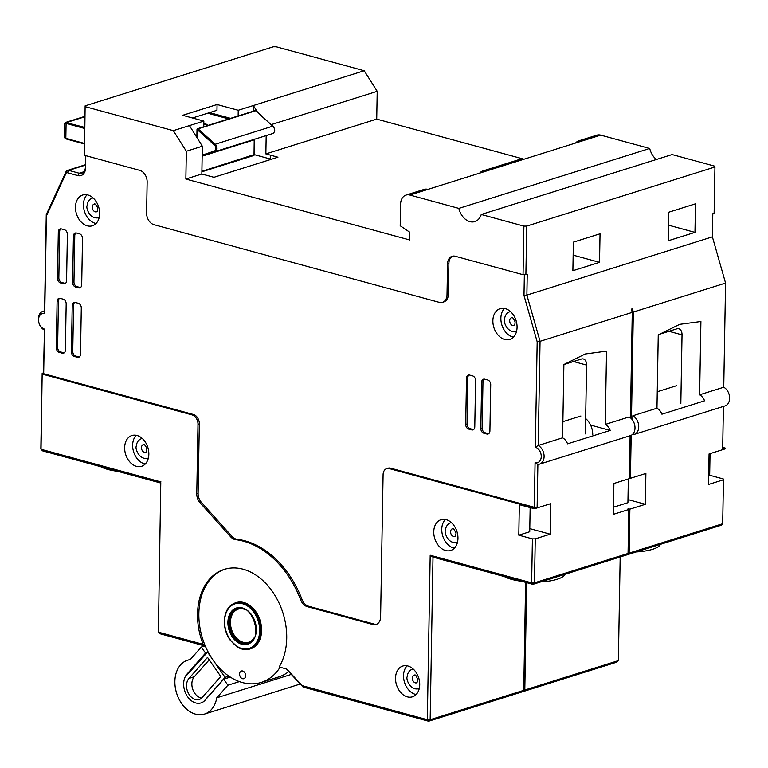 <?xml version="1.0" encoding="UTF-8"?>
<svg xmlns="http://www.w3.org/2000/svg" width="768" height="768" viewBox="0 0 768 768"><rect width="100%" height="100%" fill="white"/><g stroke="black" fill="none" stroke-linecap="round" stroke-linejoin="round"><path stroke-width="1.15" d="M207.984 651.686L186.749 675.216M203.117 701.923A16.128 11.626 -107.4 0 0 204.47 700.656L225.082 677.318L228.874 676.128M207.36 651.878L212.102 658.685M214.042 661.478L225.082 677.318M207.514 657.389L188.966 678.403A12.096 8.726 -107.4 0 0 188.198 692.851A12.096 8.726 -107.4 0 0 199.229 699.475A12.096 8.726 -107.4 0 0 202.253 697.478L220.8 676.474L207.514 657.389M209.213 659.827L194.294 676.723A12.096 8.726 -107.4 0 0 192.778 689.366A12.096 8.726 -107.4 0 0 201.706 698.035M206.573 652.771L205.517 653.107L201.312 647.059L190.186 659.654A28.224 20.352 -107.4 0 0 187.594 660.221A28.224 20.352 -107.4 0 0 176.63 693.245A28.224 20.352 -107.4 0 0 204.499 714.077A28.224 20.352 -107.4 0 0 216.768 697.805L227.885 685.219L223.68 679.181L205.123 700.186A16.531 11.923 72.6 0 1 200.995 702.922A16.531 11.923 72.6 0 1 185.923 693.859A16.531 11.923 72.6 0 1 186.97 674.112L205.517 653.107M204.816 645.955L201.312 647.059M291.312 674.4L216.768 697.805M239.414 681.6L227.885 685.219M230.323 677.088L223.68 679.181M585.389 433.872L586.589 365.098A8.064 5.069 -74.8 0 0 583.382 358.982A8.064 5.069 -74.8 0 0 581.395 359.05L563.885 364.55M680.832 403.642L682.032 334.867A8.064 5.069 -74.8 0 0 678.816 328.762A8.064 5.069 -74.8 0 0 676.838 328.829L659.616 334.234M585.658 418.57A16.128 11.626 72.6 0 1 592.733 434.736M510.461 311.568A10.282 7.421 -107.4 0 0 509.885 311.712C506.688 312.874 504.893 315.456 504.49 319.44C503.194 321.101 507.082 333.408 516.048 331.344A10.282 7.421 -107.4 0 0 516.605 331.133M511.872 317.683A4.032 2.909 -107.4 0 0 511.507 317.76A4.032 2.909 -107.4 0 0 509.942 322.474A4.032 2.909 -107.4 0 0 513.926 325.459A4.032 2.909 -107.4 0 0 514.262 325.315C514.666 325.728 514.954 324.586 515.107 321.859C513.197 318.086 512.122 316.694 511.872 317.683M451.354 522.614A10.282 7.421 -107.4 0 0 450.778 522.758C447.59 523.92 445.786 526.493 445.382 530.486C444.096 532.147 447.974 544.445 456.941 542.381A10.282 7.421 -107.4 0 0 457.498 542.179M452.765 528.72A4.032 2.909 -107.4 0 0 452.4 528.806A4.032 2.909 -107.4 0 0 450.835 533.52A4.032 2.909 -107.4 0 0 454.819 536.496A4.032 2.909 -107.4 0 0 455.155 536.352L456.048 533.261C454.138 529.152 453.043 527.645 452.765 528.72M413.126 668.947A10.282 7.421 -107.4 0 0 412.55 669.091C409.354 670.253 407.558 672.826 407.155 676.819C405.859 678.48 409.747 690.778 418.714 688.714A10.282 7.421 -107.4 0 0 419.27 688.502M414.528 675.053A4.032 2.909 -107.4 0 0 414.173 675.139A4.032 2.909 -107.4 0 0 412.608 679.853A4.032 2.909 -107.4 0 0 416.582 682.829A4.032 2.909 -107.4 0 0 416.928 682.685L417.84 680.554C416.707 676.243 415.603 674.41 414.528 675.053M142.234 438.451A10.282 7.421 -107.4 0 0 141.658 438.595C138.461 439.757 136.666 442.339 136.262 446.323C134.966 447.984 138.854 460.291 147.821 458.227A10.282 7.421 -107.4 0 0 148.378 458.016M143.645 444.566A4.032 2.909 -107.4 0 0 143.28 444.643A4.032 2.909 -107.4 0 0 141.715 449.357A4.032 2.909 -107.4 0 0 145.699 452.333A4.032 2.909 -107.4 0 0 146.035 452.198C146.688 452.525 146.899 451.066 146.659 447.811C144.864 444.912 143.866 443.827 143.645 444.566M93.053 197.923A10.282 7.421 -107.4 0 0 92.477 198.077C89.29 199.238 87.485 201.811 87.082 205.805C85.795 207.466 89.674 219.763 98.64 217.699A10.282 7.421 -107.4 0 0 99.197 217.488M94.464 204.038A4.032 2.909 -107.4 0 0 94.099 204.115A4.032 2.909 -107.4 0 0 92.534 208.838A4.032 2.909 -107.4 0 0 96.518 211.814A4.032 2.909 -107.4 0 0 96.854 211.67C97.488 212.045 97.699 210.595 97.498 207.341C95.693 204.384 94.685 203.29 94.464 204.038M202.166 156.182L254.285 139.814L254.218 138.998L254.016 154.954A0.806 0.586 72.6 0 1 253.651 155.558L201.888 171.811M65.491 122.458L64.714 123.571L66.096 123.427A0.806 0.509 -74.8 0 1 66.643 122.486L84.941 116.736M84.95 116.342L65.568 122.429L84.758 127.411M196.483 136.714L197.146 136.896L197.27 129.638L214.416 145.037A3.485 2.515 72.6 0 1 215.846 148.435A3.485 2.515 72.6 0 1 214.31 151.037L202.176 155.165M43.507 372.893L44.467 329.088L43.68 373.718L43.507 372.893L42.173 373.306L40.858 448.454L42.336 450.797L160.781 483.043L158.381 632.16L203.126 644.342L205.344 646.099A59.462 42.874 -107.4 0 0 261.264 682.406A59.462 42.874 -107.4 0 0 280.08 667.229M203.126 644.342A59.462 42.874 -107.4 0 1 224.314 569.366A59.462 42.874 -107.4 0 1 276.384 597.85A59.462 42.874 -107.4 0 1 279.158 666.979L286.752 669.043L302.227 685.661L427.325 719.722L430.195 555.235L433.008 557.155L532.925 584.362L531.638 582.854L532.406 538.877L535.258 538.867L550.186 534.182L550.714 503.664L534.451 508.762L519.331 504.653L518.803 535.171L532.406 538.877M630.115 435.715L629.366 478.637L613.901 483.485L613.363 514.349L628.819 509.491L628.051 553.45L626.486 554.986L532.925 584.362L534.49 582.826L535.258 538.867M629.126 553.114L722.688 523.738L721.123 525.274L627.562 554.65L629.126 553.114L629.885 509.165L645.35 504.307L645.888 473.443L630.432 478.301L631.181 435.322M626.986 554.496L627.562 554.65M160.781 483.043L158.381 632.16L159.677 633.667L205.344 646.099A59.462 42.874 -107.4 0 1 224.986 569.165M42.173 373.306L41.04 449.28L161.002 481.939M117.821 471.341A32.256 9.379 -179 0 1 107.837 469.44A32.256 9.379 -179 0 1 100.637 466.666M430.195 555.235L531.638 582.854L534.49 582.826L628.051 553.45M525.619 582.374L523.738 690.336L430.166 719.712L433.008 557.155M523.738 690.336L522.192 691.853L428.621 721.229L430.166 719.712L427.325 719.722L428.621 721.229L303.101 687.053L286.176 668.89M628.819 509.491L627.61 509.165L628.675 508.829L629.885 509.165M564.989 574.291A32.256 9.379 -179 0 1 540.73 581.914M521.616 581.28A32.256 9.379 -179 0 1 504.432 576.605M523.075 690.989L523.574 690.49M522.691 691.363L524.803 690L526.675 582.662M628.666 509.453L628.675 508.829M524.803 690L618.374 660.624L620.179 556.963M660.422 544.33A32.256 9.379 -179 0 1 636.163 551.942M534.451 508.762L534.47 508.118L537.13 507.283L534.288 507.293L390.614 468.173L389.28 468.595L534.47 508.118M389.28 468.595A8.064 5.818 -107.4 0 0 386.736 468.614A8.064 5.818 -107.4 0 0 383.098 474.662L380.611 616.925A10.08 7.267 -107.4 0 1 376.07 624.49A10.08 7.267 -107.4 0 1 372.883 624.509L307.219 606.634A10.08 7.267 -107.4 0 1 300.73 599.962A88.714 63.965 72.6 0 0 235.651 539.674A10.08 7.267 -107.4 0 1 230.669 536.832L200.093 502.81A10.08 7.267 -107.4 0 1 196.771 493.776L197.99 424.262A8.064 5.818 -107.4 0 0 192.077 414.902L42.355 374.141M395.53 678.125A16.128 11.626 -107.4 0 0 412.464 696.806A16.128 11.626 -107.4 0 0 418.723 677.933A16.128 11.626 -107.4 0 0 402.797 666.029A16.128 11.626 -107.4 0 0 395.53 678.125M433.766 531.792A16.128 11.626 -107.4 0 0 450.691 550.474A16.128 11.626 -107.4 0 0 456.96 531.6A16.128 11.626 -107.4 0 0 441.034 519.696A16.128 11.626 -107.4 0 0 433.766 531.792M124.646 447.629A16.128 11.626 -107.4 0 0 141.571 466.31A16.128 11.626 -107.4 0 0 147.84 447.437A16.128 11.626 -107.4 0 0 131.914 435.533A16.128 11.626 -107.4 0 0 124.646 447.629M722.698 447.398L725.338 448.118L725.318 448.838L709.066 453.946L708.528 484.474L723.456 479.779L723.274 478.954L709.67 475.248L710.045 453.638M627.974 499.574L645.35 504.307M613.488 507.216L627.917 502.685L628.339 478.954M632.515 434.4L632.515 434.678A10.08 7.267 -107.4 0 0 634.186 434.429L725.088 405.898A10.08 7.267 -107.4 0 0 729.6 397.21A10.08 7.267 -107.4 0 0 723.744 387.235L725.568 283.085L633.331 312.038L632.41 308.813L631.344 309.139L632.266 312.374L630.422 417.811M632.266 312.374L540.048 341.328L538.214 445.488L535.334 447.226L537.178 341.789L540.029 341.395M539.549 464.141L630.451 435.61A10.08 7.267 -107.4 0 0 634.963 426.912A10.08 7.267 -107.4 0 0 629.117 416.947L605.251 424.435L606.538 351.139L585.274 353.981L563.885 364.531L562.598 437.827L538.214 445.488A10.08 7.267 -107.4 0 1 544.061 455.453A10.08 7.267 -107.4 0 1 539.549 464.141A10.08 7.267 -107.4 0 1 537.878 464.39L537.13 507.283M631.469 418.771L633.331 312.038M722.688 523.738L723.456 479.779M723.408 406.416L722.669 448.954L725.338 448.118M723.744 387.235L699.619 394.81L700.906 321.514L679.642 324.355L658.253 334.906L656.966 408.202L632.842 415.776L632.765 420.403M618.374 660.624L616.829 662.141L523.258 691.517M44.467 329.088A8.064 5.818 -107.4 0 1 38.544 319.728A8.064 5.818 -107.4 0 1 44.736 313.651L44.582 311.088A10.08 7.267 -107.4 0 0 42.912 311.338A10.08 7.267 -107.4 0 0 38.4 320.026A10.08 7.267 -107.4 0 0 44.256 329.99M43.68 373.718L193.402 414.48A8.064 5.818 72.6 0 1 199.325 423.85L198.106 493.354A10.08 7.267 -107.4 0 0 201.427 502.397L232.003 536.419A10.08 7.267 -107.4 0 0 236.986 539.261A88.714 63.965 72.6 0 1 302.054 599.539A10.08 7.267 -107.4 0 0 308.554 606.221L374.218 624.096A10.08 7.267 -107.4 0 0 376.723 624.23M261.264 682.406L278.592 676.973A59.462 42.874 -107.4 0 0 288.71 671.606M302.227 685.661L303.101 687.053M529.786 528.634L550.186 534.182M518.803 535.171L529.728 531.744L530.15 507.59M386.736 468.614L388.061 468.192A8.064 5.818 72.6 0 1 390.614 468.173M407.126 665.808A16.128 11.626 -107.4 0 0 403.526 675.61A16.128 11.626 -107.4 0 0 416.131 694.512M445.354 519.475A16.128 11.626 -107.4 0 0 441.763 529.277A16.128 11.626 -107.4 0 0 454.368 548.179M136.234 435.312A16.128 11.626 -107.4 0 0 132.643 445.114A16.128 11.626 -107.4 0 0 145.248 464.016M708.682 475.555L709.67 475.248M630.432 478.301L629.376 478.013M725.568 283.085L712.387 236.861L526.877 295.104L540.048 341.328M590.611 425.098L610.214 430.435L567.562 443.827A10.08 7.267 -107.4 0 0 562.598 437.827M610.214 430.435A10.08 7.267 -107.4 0 0 605.251 424.435M537.878 464.39L535.066 462.662L534.288 507.293M632.122 311.856L632.17 308.88M656.966 408.202A10.08 7.267 -107.4 0 1 661.93 414.202L704.573 400.81A10.08 7.267 -107.4 0 0 699.619 394.81M634.186 434.429A10.08 7.267 -107.4 0 0 638.698 425.741A10.08 7.267 -107.4 0 0 632.842 415.776M44.736 313.651L46.435 215.942L65.99 173.424A2.016 1.45 -107.4 0 1 67.354 172.723L77.837 175.584A10.08 7.267 72.6 0 0 85.565 168L85.786 155.654M535.066 462.662A8.064 5.818 -107.4 0 0 541.248 456.586A8.064 5.818 -107.4 0 0 535.334 447.226M524.352 274.704L523.987 295.507L537.178 341.789M452.784 256.118A10.08 7.267 -107.4 0 0 448.896 263.424L448.349 294.365A10.08 7.267 72.6 0 1 443.808 301.92L442.474 302.342A10.08 7.267 72.6 0 1 439.286 302.362L154.003 224.698A10.08 7.267 72.6 0 1 146.602 212.995L147.149 182.054A10.08 7.267 -107.4 0 0 139.757 170.352L84.461 155.299L85.133 105.859L84.461 155.299M75.322 302.467A4.032 2.909 -107.4 0 0 74.045 302.477A4.032 2.909 -107.4 0 0 72.23 305.501L71.424 351.792A4.032 2.909 -107.4 0 0 74.381 356.477L77.405 357.293A4.032 2.909 -107.4 0 0 78.682 357.283A4.032 2.909 -107.4 0 0 80.496 354.259L81.302 307.968A4.032 2.909 -107.4 0 0 78.346 303.293L75.322 302.467M60.202 298.349A4.032 2.909 -107.4 0 0 58.925 298.358A4.032 2.909 -107.4 0 0 57.11 301.382L56.294 347.674A4.032 2.909 -107.4 0 0 59.251 352.358L62.285 353.174A4.032 2.909 -107.4 0 0 63.552 353.165A4.032 2.909 -107.4 0 0 65.376 350.141L66.182 303.85A4.032 2.909 -107.4 0 0 63.226 299.174L60.202 298.349M484.733 379.181A4.032 2.909 -107.4 0 0 483.456 379.2A4.032 2.909 -107.4 0 0 481.642 382.214L480.826 428.506A4.032 2.909 -107.4 0 0 483.782 433.19L486.806 434.016A4.032 2.909 -107.4 0 0 488.083 434.006A4.032 2.909 -107.4 0 0 489.907 430.982L490.714 384.691A4.032 2.909 -107.4 0 0 487.757 380.006L484.733 379.181M469.603 375.072A4.032 2.909 -107.4 0 0 468.326 375.082A4.032 2.909 -107.4 0 0 466.512 378.106L465.706 424.397A4.032 2.909 -107.4 0 0 468.662 429.072L471.686 429.898A4.032 2.909 -107.4 0 0 472.963 429.888A4.032 2.909 -107.4 0 0 474.778 426.864L475.584 380.573A4.032 2.909 -107.4 0 0 472.627 375.888L469.603 375.072M76.531 233.03A4.032 2.909 -107.4 0 0 75.254 233.04A4.032 2.909 -107.4 0 0 73.44 236.064L72.634 282.355A4.032 2.909 -107.4 0 0 75.59 287.04L78.614 287.856A4.032 2.909 -107.4 0 0 79.891 287.846A4.032 2.909 -107.4 0 0 81.706 284.822L82.512 238.531A4.032 2.909 -107.4 0 0 79.555 233.856L76.531 233.03M61.411 228.912A4.032 2.909 -107.4 0 0 60.134 228.922A4.032 2.909 -107.4 0 0 58.32 231.946L57.514 278.237A4.032 2.909 -107.4 0 0 60.47 282.922L63.494 283.738A4.032 2.909 -107.4 0 0 64.771 283.728A4.032 2.909 -107.4 0 0 66.586 280.704L67.392 234.413A4.032 2.909 -107.4 0 0 64.435 229.738L61.411 228.912M492.874 320.746A16.128 11.626 -107.4 0 0 509.798 339.427A16.128 11.626 -107.4 0 0 516.067 320.554A16.128 11.626 -107.4 0 0 500.141 308.65A16.128 11.626 -107.4 0 0 492.874 320.746M75.466 207.101A16.128 11.626 -107.4 0 0 92.39 225.782A16.128 11.626 -107.4 0 0 98.659 206.918A16.128 11.626 -107.4 0 0 82.733 195.014A16.128 11.626 -107.4 0 0 75.466 207.101M44.582 311.088L46.262 214.656L65.981 171.773L65.99 173.424M249.907 649.008L250.704 648.758A24.192 17.443 -107.4 0 0 260.102 620.458A24.192 17.443 -107.4 0 0 236.208 602.592L235.411 602.851C228.557 605.366 224.851 611.462 224.304 621.139C224.294 628.272 226.349 634.742 230.477 640.541L238.195 647.501C242.237 649.661 246.134 650.16 249.907 649.008A24.192 17.443 -107.4 0 0 259.296 620.707A24.192 17.443 -107.4 0 0 235.411 602.851M239.578 674.026A4.032 2.909 -107.4 0 0 243.802 678.691A4.032 2.909 -107.4 0 0 245.376 673.978A4.032 2.909 -107.4 0 0 241.392 671.002A4.032 2.909 -107.4 0 0 239.578 674.026M523.987 295.507L526.877 295.104L527.232 274.272L525.888 274.694L526.733 226.09L714.941 167.002L714.758 166.176L672.106 154.56L481.238 214.483A15.773 11.376 72.6 0 1 474.864 221.587A15.773 11.376 72.6 0 1 458.861 208.397L409.862 195.053A12.096 8.726 -107.4 0 0 406.032 195.082A12.096 8.726 -107.4 0 0 400.579 204.154L400.205 225.754L409.814 232.253L409.68 239.962L185.856 179.03L186.346 151.258L173.328 130.656L85.315 106.694M712.387 236.861L712.8 213.715L714.125 213.293L714.941 167.002M668.314 240.739L694.973 232.378L695.472 203.827L668.813 212.198L668.314 240.739M572.88 270.71L599.539 262.339L600.038 233.789L573.379 242.16L572.88 270.71M46.435 215.942L46.262 214.656M525.888 274.694L523.046 274.704L455.29 256.262A10.08 7.267 -107.4 0 0 452.102 256.282A10.08 7.267 -107.4 0 0 447.562 263.846L447.014 294.778A10.08 7.267 72.6 0 1 442.474 302.342M85.421 165.139L68.726 170.381L79.2 173.232A8.064 5.818 72.6 0 0 81.754 173.213A8.064 5.818 72.6 0 0 85.392 167.165L85.594 155.606M67.354 172.723L68.726 170.381A4.032 2.909 -107.4 0 0 67.45 170.39A4.032 2.909 -107.4 0 0 65.981 171.773M74.746 302.381A4.032 2.909 -107.4 0 0 73.565 305.078L72.758 351.37A4.032 2.909 -107.4 0 0 75.715 356.054L78.739 356.88A4.032 2.909 -107.4 0 0 79.306 356.966M59.626 298.262A4.032 2.909 -107.4 0 0 58.435 300.96L57.629 347.251A4.032 2.909 -107.4 0 0 60.586 351.936L63.61 352.762A4.032 2.909 -107.4 0 0 64.186 352.848M484.157 379.094A4.032 2.909 -107.4 0 0 482.966 381.802L482.16 428.093A4.032 2.909 -107.4 0 0 485.117 432.768L488.141 433.594A4.032 2.909 -107.4 0 0 488.717 433.68M469.037 374.986A4.032 2.909 -107.4 0 0 467.846 377.683L467.04 423.974A4.032 2.909 -107.4 0 0 469.997 428.659L473.021 429.475A4.032 2.909 -107.4 0 0 473.597 429.562M75.965 232.944A4.032 2.909 -107.4 0 0 74.774 235.642L73.968 281.933A4.032 2.909 -107.4 0 0 76.925 286.618L79.949 287.443A4.032 2.909 -107.4 0 0 80.525 287.53M60.835 228.826A4.032 2.909 -107.4 0 0 59.654 231.533L58.848 277.814A4.032 2.909 -107.4 0 0 61.805 282.499L64.829 283.325A4.032 2.909 -107.4 0 0 65.395 283.411M504.461 308.429A16.128 11.626 -107.4 0 0 500.87 318.23A16.128 11.626 -107.4 0 0 513.475 337.142M87.053 194.784A16.128 11.626 -107.4 0 0 83.462 204.595A16.128 11.626 -107.4 0 0 96.067 223.498M523.046 274.704L523.891 226.099L526.733 226.09M523.891 226.099L481.238 214.483M668.582 225.187L694.973 232.378M573.149 255.149L599.539 262.339M524.035 159.206L376.723 119.107L377.213 91.325L364.195 70.733L276.182 46.771L273.331 46.771L85.133 105.859M656.438 159.485A15.773 11.376 72.6 0 1 649.728 148.474L600.73 135.13A12.096 8.726 -107.4 0 0 596.899 135.158L578.774 140.851A12.096 8.726 -107.4 0 0 575.616 143.011M649.728 148.474L458.861 208.397M406.032 195.082L424.157 189.389A12.096 8.726 -107.4 0 1 427.987 189.36L486.634 170.947A12.096 8.726 -107.4 0 0 482.803 170.976L520.128 159.264A12.096 8.726 -107.4 0 1 523.949 159.235L582.595 140.822A12.096 8.726 -107.4 0 0 578.774 140.851M364.195 70.733L238.243 110.275L217.066 104.515L182.678 115.306L203.856 121.075L189.456 125.597L202.339 146.227L201.85 174.01L213.946 177.302L277.93 157.21L265.862 153.907L266.179 135.763M201.85 174.01L185.856 179.03M376.723 119.107L265.862 153.907M202.339 146.227L186.346 151.258M189.456 125.597L173.328 130.656M271.315 159.293L254.227 154.618M257.616 112.31L253.334 105.533L253.238 111.216M377.213 91.325L271.286 124.589M482.803 170.976A12.096 8.726 -107.4 0 0 479.654 173.146M270.672 155.242L270.605 159.091M203.75 126.758L203.856 121.075M192.499 117.984L216.97 110.294L217.066 104.515M238.138 115.958L238.243 110.275M194.294 676.723L188.966 678.403M188.016 673.776L186.97 674.112M573.504 361.526L586.589 365.098M668.947 331.306L682.032 334.867M580.906 416.016L562.886 421.67M676.598 385.699L657.254 391.766M207.869 125.462A8.87 6.394 -107.4 0 0 203.818 123.331M228.71 118.925L207.715 113.203M230.563 118.339L209.568 112.618M195.648 135.398L196.896 135.734M84.47 143.885L66.355 138.96A0.806 0.509 -74.8 0 1 65.837 138.355L66.096 123.427L84.739 128.496M84.48 143.424L65.837 138.355A4.032 1.171 -179 0 1 64.474 137.443L64.714 123.571M201.898 171.322L254.026 154.646M214.416 145.037L215.222 144.24L272.803 126.163L255.926 110.794A0.806 0.806 0 0 0 255.149 110.621A0.806 0.586 72.6 0 1 255.667 110.765L198.086 128.842A0.806 0.586 -107.4 0 0 197.203 129.302L198.086 128.842L215.222 144.24A4.291 3.091 72.6 0 1 216.979 148.435A4.291 3.091 72.6 0 1 215.098 151.632L272.688 133.555A0.806 0.557 71.2 0 0 272.688 133.555C275.251 131.942 275.376 129.485 273.072 126.182L273.11 126.47M214.31 151.037A0.806 0.557 -108.8 0 0 215.098 151.632L202.166 156.038M255.974 111.053L272.803 126.163A4.291 3.091 72.6 0 1 274.56 130.358A4.291 3.091 72.6 0 1 272.678 133.555M193.402 414.48L192.077 414.902M374.218 624.096L372.883 624.509M308.554 606.221L307.219 606.634M302.054 599.539L300.73 599.962M236.986 539.261L235.651 539.674M232.003 536.419L230.669 536.832M201.427 502.397L200.093 502.81M198.106 493.354L196.771 493.776M199.325 423.85L197.99 424.262M448.896 263.424L447.562 263.846M448.349 294.365L447.014 294.778M85.392 167.165L85.565 168M83.856 171.773L79.2 173.232L77.837 175.584M73.565 305.078L72.23 305.501M78.739 356.88L77.405 357.293M75.715 356.054L74.381 356.477M72.758 351.37L71.424 351.792M58.435 300.96L57.11 301.382M63.61 352.762L62.285 353.174M60.586 351.936L59.251 352.358M57.629 347.251L56.294 347.674M482.966 381.802L481.642 382.214M488.141 433.594L486.806 434.016M485.117 432.768L483.782 433.19M482.16 428.093L480.826 428.506M467.846 377.683L466.512 378.106M473.021 429.475L471.686 429.898M469.997 428.659L468.662 429.072M467.04 423.974L465.706 424.397M74.774 235.642L73.44 236.064M79.949 287.443L78.614 287.856M76.925 286.618L75.59 287.04M73.968 281.933L72.634 282.355M59.654 231.533L58.32 231.946M64.829 283.325L63.494 283.738M61.805 282.499L60.47 282.922M58.848 277.814L57.514 278.237M224.582 621.322A23.386 16.867 -107.4 0 0 250.56 647.866A23.386 16.867 -107.4 0 0 251.232 609.11A23.386 16.867 -107.4 0 0 224.582 621.322M523.949 159.235L486.634 170.947M427.987 189.36L409.862 195.053M600.73 135.13L582.595 140.822M227.904 622.224A18.95 13.661 -107.4 0 0 248.957 643.738A18.95 13.661 -107.4 0 0 249.504 612.326A18.95 13.661 -107.4 0 0 227.904 622.224M229.046 622.224A18.144 13.085 -107.4 0 0 248.093 643.238C264.317 640.234 252.25 601.814 237.226 608.621A18.144 13.085 -107.4 0 0 229.046 622.224M237.35 608.573A18.144 13.085 -107.4 0 0 229.315 622.138A18.144 13.085 -107.4 0 0 248.227 643.2M245.846 609.878A17.338 12.499 -107.4 0 0 230.448 622.138A17.338 12.499 -107.4 0 0 239.693 640.714A17.338 12.499 -107.4 0 0 254.448 637.277M190.493 659.309L187.594 660.221M300.259 684.01L204.499 714.077M255.149 110.621L197.568 128.698A0.806 0.806 0 0 0 197.002 129.456L196.886 136.128M203.798 123.936L207.523 125.578M64.474 137.443L66.154 138.96L84.47 143.952M253.651 155.558A0.806 0.806 0 0 0 254.218 154.8L254.486 139.747M44.592 310.81L42.912 311.338M85.43 164.746L67.45 170.39"/></g></svg>
